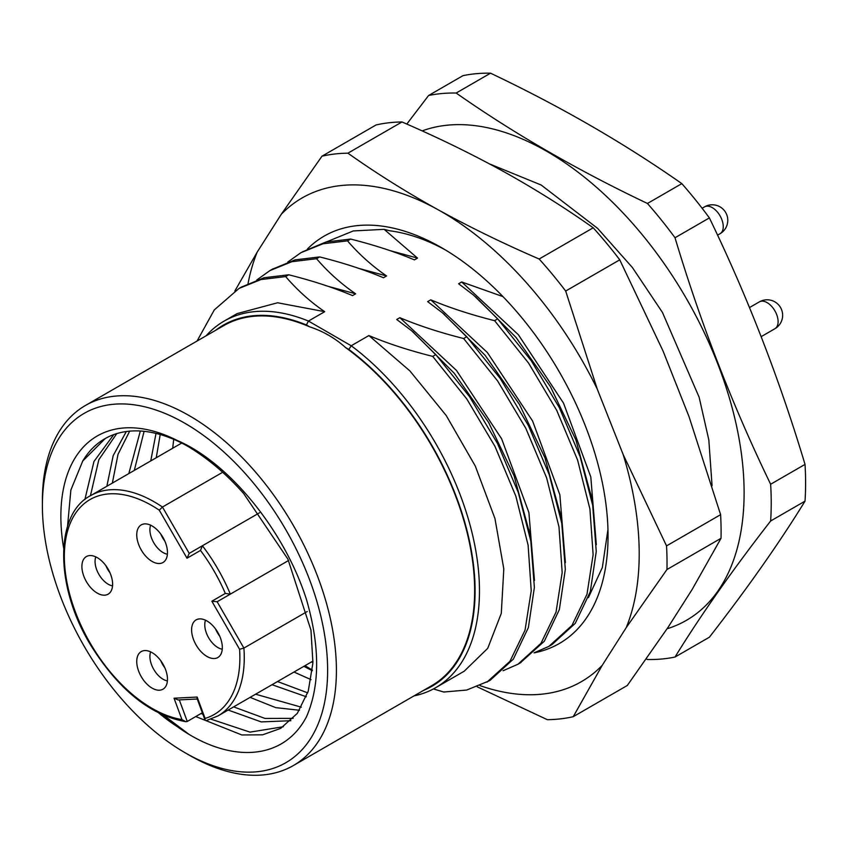 <?xml version="1.0" encoding="UTF-8"?>
<svg xmlns="http://www.w3.org/2000/svg" width="848" height="848" viewBox="0 0 848 848"><rect width="100%" height="100%" fill="white"/><g stroke="black" fill="none" stroke-linecap="round" stroke-linejoin="round"><path stroke-width="1.27" d="M490.547 73.182A310.304 179.151 -120 0 0 462.987 75.652L428.611 95.495A310.304 179.151 -120 0 1 456.171 93.036C513.75 133.412 577.509 170.225 647.448 203.467A310.304 179.151 -120 0 1 675.008 237.747C700.713 323.48 732.587 405.651 770.641 484.25A310.304 179.151 -120 0 1 771.224 502.949A310.304 179.151 60 0 1 770.641 520.99L805.028 501.147A310.304 179.151 -120 0 0 805.6 483.106A310.304 179.151 -120 0 0 805.028 464.397C779.312 378.674 747.438 296.503 709.384 217.904A310.304 179.151 -120 0 0 681.824 183.624C624.234 143.248 560.475 106.435 490.547 73.182L456.171 93.036M422.156 130.91A278.674 160.897 60 0 1 631.368 222.038A278.674 160.897 60 0 1 744.109 492.783A278.674 160.897 60 0 1 667.09 628.771M406.796 124.073L428.611 95.495M681.824 183.624L647.448 203.467M675.008 237.747L709.384 217.904M805.028 464.397L770.641 484.25M770.641 520.99C732.587 569.909 700.713 615.266 675.008 657.052L709.384 637.208C747.438 588.289 779.312 542.932 805.028 501.147M675.008 657.052A310.304 179.151 60 0 1 647.448 659.521L646.335 658.981M489.126 680.891L466.686 690.049L443.758 692.021L433.392 688.947M215.646 330.296A208.523 120.395 60 0 1 306.414 324.954L308.449 321.063L351.22 345.761L368.891 335.554C387.642 343.472 408.916 350.415 432.703 356.383L435.798 354.602L411.577 330.72L396.726 319.484L399.832 317.693C418.605 325.611 439.879 332.554 463.644 338.522L466.739 336.73L442.465 312.827L427.657 301.623L430.763 299.832C449.832 307.835 471.106 314.778 494.585 320.661L528.558 363.071L556.744 410.421L577.583 460.04L589.932 509.054L593.123 554.677L586.996 594.236L571.955 625.442L548.868 646.399L534.039 652.865A235.203 135.797 -120 0 0 608.048 535.851A235.203 135.797 -120 0 0 441.734 247.775A235.203 135.797 -120 0 0 438.289 245.835A235.203 135.797 -120 0 0 307.4 249.036M326.65 241.828L353.287 230.942L384.133 229.342L389.539 230.741C408.089 233.179 427 239.751 446.281 250.436M607.963 529.459L602.356 567.482L588.406 597.617M502.949 296.599L461.704 281.971L518.34 334.695L563.538 403.16L590.802 476.926L596.324 544.734M461.704 281.971L458.598 283.762L473.915 295.39M591.014 495.529L575.94 440.048L550.426 386.593L516.061 337.472L475.516 296.705M494.585 320.661L497.67 318.869L473.396 294.966M497.67 318.869L531.314 360.824L559.32 407.612L580.138 456.69L592.678 505.26L596.25 551.539L590.303 591.692L575.241 623.375L551.953 644.607L548.868 646.388M384.133 229.342L417.523 258.099L414.418 259.891C395.73 251.994 374.456 245.051 350.606 239.062L347.51 240.853C358.81 254.071 371.827 265.774 386.582 275.96L383.476 277.752C364.799 269.855 343.525 262.912 319.664 256.923L316.569 258.714C327.9 271.964 340.928 283.667 355.651 293.821L352.545 295.613C333.964 287.748 312.689 280.815 288.723 274.784L285.638 276.575C297.404 290.228 310.421 301.93 324.71 311.682L308.449 321.063A211.629 122.186 -120 0 0 224.02 321.159A211.629 122.186 -120 0 0 206.117 335.797M721.023 538.3A310.304 179.151 60 0 0 720.609 514.672L688.989 416.548L663.115 351.167L619.75 259.827L565.68 291.044L597.289 389.168L623.163 454.549L666.539 545.889A310.304 179.151 60 0 1 666.963 569.517L721.023 538.3L692.063 589.614L668.023 627.372L627.308 685.47L573.237 716.687L602.197 665.373A279.268 161.237 60 0 1 480.063 685.64M720.609 514.672L666.539 545.889M623.163 454.549A279.268 161.237 60 0 1 626.237 627.615L666.963 569.517M626.237 627.615L602.197 665.373M573.237 716.687A310.304 179.151 60 0 1 547.331 719.687L477.223 686.816M376.056 124.963L321.986 156.18L281.271 214.279A279.268 161.237 60 0 1 437.642 209.488C469.368 226.967 503.193 243.471 539.148 259.011L593.208 227.794C564.969 207.813 535.056 189.04 503.468 171.487C471.753 154.007 437.918 137.493 401.973 121.964A310.304 179.151 60 0 0 376.056 124.963M248.051 283.529A279.268 161.237 60 0 1 257.23 252.036L281.271 214.279M257.23 252.036L234.832 291.023M321.986 156.18A310.304 179.151 60 0 1 347.903 153.181L401.973 121.964M347.903 153.181C376.141 173.162 406.054 191.934 437.642 209.488A279.268 161.237 60 0 1 597.289 389.168M593.208 227.794A310.304 179.151 60 0 1 619.75 259.827M539.148 259.011A310.304 179.151 60 0 1 565.68 291.044M389.985 250.605L417.523 258.099M302.376 251.867L325.992 241.998L350.606 239.062M287.769 262.064L300.881 252.704L322.918 243.789L347.51 240.853M359.033 268.456L386.582 275.96M319.664 256.923L295.009 259.891L272.282 269.229M316.569 258.714L291.924 261.682L269.929 270.586L256.838 279.925M328.112 286.327L355.651 293.821M288.723 274.784L264.057 277.752L241.235 287.165M285.638 276.575L260.972 279.543L239.019 288.437L214.3 309.902L197.075 341.023M224.02 321.159L237.122 313.601L277.603 302.768L324.71 311.682M414.025 695.89A211.629 122.186 -120 0 0 435.649 687.707A211.629 122.186 -120 0 0 471.827 531.897A211.629 122.186 -120 0 0 351.22 345.761L348.867 349.471A208.523 120.395 60 0 1 469.273 540.102A208.523 120.395 60 0 1 423.555 690.389M348.867 349.471L345.571 347.563C335.077 338.129 323.13 331.229 309.711 326.862L306.414 324.954M345.571 347.563A207.898 120.034 -120 0 1 474.647 590.568A207.898 120.034 -120 0 1 431.59 685.746L293.355 765.553A207.898 120.034 60 0 0 336.412 670.376A207.898 120.034 -120 0 0 245.666 461.153A207.898 120.034 -120 0 0 85.457 405.461A207.898 120.034 -120 0 0 42.4 500.627L42.4 505.694A201.697 116.452 -120 0 0 185.023 752.717A201.697 116.452 -120 0 0 327.635 670.376A201.697 116.452 60 0 0 185.023 423.353A201.697 116.452 60 0 0 42.4 505.694M309.711 326.862A207.898 120.034 -120 0 0 223.692 325.653L85.457 405.461M293.355 765.553A207.898 120.034 60 0 1 189.401 755.25L185.023 752.717M63.642 548.126A175.578 101.378 -120 0 1 177.486 440.589C229.479 462.902 285.013 531.346 306.647 600.087C319.972 646.642 319.972 685.417 306.647 716.422C283.476 761.493 228.759 763.613 177.486 726.789A175.578 101.378 -120 0 1 158.894 713.115M177.486 440.589L185.521 444.967C206.435 457.167 225.822 473.364 243.683 493.568L287.907 559.118L310.983 630.212L312.923 662.882L308.259 691.131L297.288 713.391L280.677 728.39L262.594 734.824L241.818 734.962L195.761 716.549M84.874 499.599L93.969 461.471L113.759 434.611M290.875 720.715L261.205 721.902L228.154 710.041M106.869 486.254L113.166 455.673L126.299 431.526M299.471 710.253L275.685 707.624L250.096 697.374M164.046 715.511L188.5 733.986M187.366 446.048A169.377 97.796 -120 0 0 104.717 438.819A169.377 97.796 -120 0 0 82.744 461.026L70.861 490.027L67.543 526.343M161.215 714.228L177.486 726.789M311.057 679.661L293.98 672.029M311.502 661.917A169.377 97.796 -120 0 0 312.933 662.638M312.34 670.736L303.891 666.316M306.308 696.759L272.038 684.707M277.519 681.538L307.707 692.858M255.577 694.205L301.347 707.19M233.635 706.872L264.968 718.426L293.175 718.362M201.241 713.391L202.979 714.482M211.025 719.178L250.001 732.131L283.38 726.725M105.258 438.511L82.744 461.026M144.086 431.325L134.302 470.417M128.811 473.587L140.333 431.017M129.659 431.155L118.02 454.337L112.349 483.084M160.219 434.526L156.244 457.75M150.753 460.92L156.011 433.413M172.695 448.253L173.713 439.338M116.759 433.614L98.856 459.669L90.407 495.762M312.403 670.121L304.994 665.68M307.23 611.514L243.895 648.084L217.141 601.741L288.574 560.496L217.141 601.741L211.841 601.221L225.324 593.43L230.327 594.13A127.221 73.447 -120 0 0 202.396 545.752L200.499 550.437A124.115 71.656 60 0 1 213.696 570.397A124.115 71.656 60 0 1 225.324 593.43M259.499 512.796L189.21 553.373L187.016 558.217L159.276 510.178L162.456 507.03L222.653 472.272M202.343 712.755L187.27 721.457L185.776 721.68L181.938 719.57A124.115 71.656 60 0 1 90.524 643.685A124.115 71.656 60 0 1 72.324 518.753A124.115 71.656 60 0 1 159.276 510.178M152.11 525.961A21.719 12.54 -120 0 0 142.888 524.191A21.719 12.54 -120 0 0 137.535 540.897A21.719 12.54 -120 0 0 152.11 561.44A21.719 12.54 -120 0 0 164.395 561.44A21.719 12.54 -120 0 0 165.848 543.695A21.719 12.54 -120 0 0 152.11 525.961M81.896 566.506A21.719 12.54 -120 0 0 92.4 589.392A21.719 12.54 -120 0 0 109.54 593.102A21.719 12.54 -120 0 0 112.614 584.24A21.719 12.54 -120 0 0 104.124 563.475A21.719 12.54 -120 0 0 88.044 555.864A21.719 12.54 -120 0 0 81.896 566.506M152.11 688.12A21.719 12.54 -120 0 0 164.395 688.12A21.719 12.54 -120 0 0 165.848 670.376A21.719 12.54 -120 0 0 152.11 652.642A21.719 12.54 -120 0 0 142.888 650.872A21.719 12.54 -120 0 0 137.535 667.577A21.719 12.54 -120 0 0 152.11 688.12M222.324 647.575A21.719 12.54 -120 0 0 213.834 626.81A21.719 12.54 -120 0 0 197.743 619.199A21.719 12.54 -120 0 0 191.606 629.841A21.719 12.54 -120 0 0 202.1 652.727A21.719 12.54 -120 0 0 219.25 656.447A21.719 12.54 -120 0 0 222.324 647.575M197.255 699.006L178.175 699.95L174.041 698.211L181.938 719.57M312.997 661.058L217.915 715.956L206.075 720.705L205.078 720.175L197.086 698.551L197.181 697.056L174.041 698.211M205.078 720.175L205.078 718.426L197.181 697.056M217.915 715.956A127.221 73.447 -120 0 0 243.895 648.084L239.581 649.261L211.841 601.221M150.637 525.198A18.614 10.748 -120 0 0 163.081 552.567A18.614 10.748 -120 0 0 167.395 554.221M164.819 541.088A18.614 10.748 60 0 1 160.728 533.996M219.674 636.095A18.614 10.748 60 0 1 215.583 629.004M205.492 620.206A18.614 10.748 -120 0 0 204.771 624.775A18.614 10.748 -120 0 0 222.25 649.229M164.819 667.768A18.614 10.748 60 0 1 160.728 660.677M150.637 651.879A18.614 10.748 -120 0 0 163.081 679.248A18.614 10.748 -120 0 0 167.395 680.902M109.964 572.76A18.614 10.748 60 0 1 105.873 565.669M95.792 556.871A18.614 10.748 -120 0 0 95.061 561.44A18.614 10.748 -120 0 0 112.54 585.894M368.891 335.554L409.891 370.905L446.249 415.562L475.304 466.082L494.956 518.552L503.807 568.944L501.295 613.358L487.717 648.349L464.206 671.213L435.649 687.707M486.932 682.163L509.966 661.292L525.029 630.212L531.23 590.759L528.113 545.19L515.838 496.154L495.009 446.451L466.792 398.963L432.703 356.383M490.027 680.382L513.294 659.193L528.378 627.584L534.378 587.441L530.827 541.13L518.329 492.593L497.511 443.504L469.516 396.631L435.798 354.602M529.226 531.77L514.111 475.898L488.607 422.41L454.252 373.268L412.679 331.632M399.832 317.693L456.447 370.406L501.645 438.84L528.908 512.584L534.452 580.392M503.087 670.726L517.927 664.26L541.003 643.303L556.044 612.097L562.182 572.548L558.991 526.926L546.642 477.901L525.802 428.293L497.617 380.943L463.644 338.522M520.174 662.956L544.299 641.247L559.362 609.564L565.319 569.411L561.747 523.131L549.207 474.551L528.378 425.484L500.384 378.685L466.739 336.73M560.083 513.4L544.999 457.92L519.485 404.454L485.13 355.333L443.059 313.325M430.763 299.832L487.399 352.556L532.597 421.021L559.86 494.776L565.383 562.595M202.396 545.752L189.21 553.373L162.456 507.03A127.221 73.447 -120 0 0 90.694 495.592C54.876 513.623 54.272 586.498 91.277 646.091C119.208 690.283 150.711 715.479 185.776 721.68M200.499 550.437L187.016 558.217M239.581 649.261A124.115 71.656 60 0 1 205.078 718.426M187.27 721.457L179.288 699.897M217.141 601.741L230.327 594.13M717.556 235.15L720.037 233.73A15.518 8.957 -120 0 0 723.249 226.628A15.518 8.957 -120 0 0 716.475 211.014A15.518 8.957 -120 0 0 704.518 206.859L702.112 208.248M761.165 336.656L774.881 328.738A15.518 8.957 -120 0 0 778.104 321.636A15.518 8.957 -120 0 0 771.33 306.022A15.518 8.957 -120 0 0 759.373 301.867L749.494 307.559M489.508 163.908L541.172 185.023L597.617 228.377L632.438 267.576L662.468 312.477L699.144 397.246L708.822 439.942L712.066 485.809M590.664 493.494L592.678 505.26M269.929 270.576L273.024 268.795M239.03 288.437L242.125 286.656M181.705 443.048L90.694 495.592M411.577 330.731L413.697 332.48M528.813 529.353L530.827 541.13M521.011 662.468L517.927 664.26M443.313 313.537L444.575 314.587M559.733 511.355L561.747 523.131M720.037 233.73A15.518 15.518 0 0 0 727.785 220.289A15.518 15.518 0 0 0 704.518 206.859M774.881 328.738A15.518 15.518 0 0 0 782.64 315.297A15.518 15.518 0 0 0 759.373 301.867"/></g></svg>
